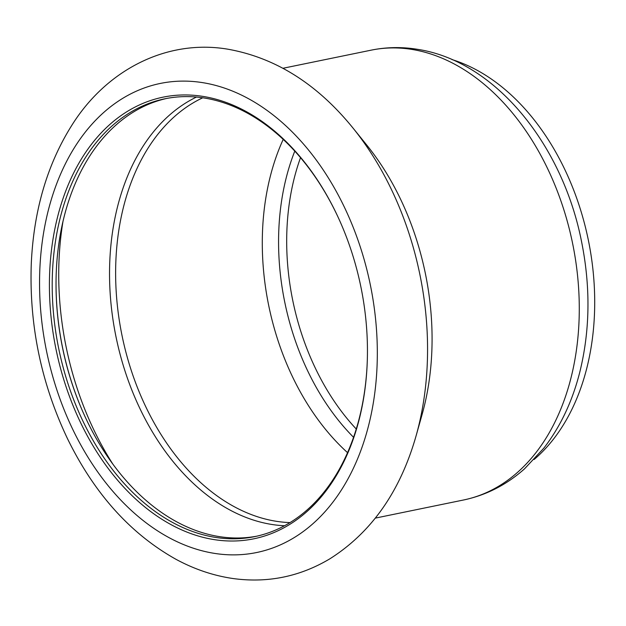 <?xml version="1.0" encoding="UTF-8"?>
<svg xmlns="http://www.w3.org/2000/svg" width="626" height="626" viewBox="0 0 626 626"><rect width="100%" height="100%" fill="white"/><g stroke="black" fill="none" stroke-linecap="round" stroke-linejoin="round"><path stroke-width="0.94" d="M356.257 429.021A208.497 143.902 78.4 0 1 300.527 157.674M534.119 459.492A218.317 150.678 -101.6 0 0 588.315 239.961A218.317 150.678 -101.6 0 0 451.98 59.572M414.13 442.441A262.012 180.836 -101.6 0 0 416.126 435.704L422.057 414.655A229.617 158.472 -101.6 0 0 366.656 144.942L352.907 127.939C317.28 84.056 275.714 57.835 228.216 49.258C167.259 38.757 106.514 69.517 71.528 125.779C47.169 164.708 33.757 210.532 31.3 263.249C29.046 324.667 41.105 383.128 67.467 438.623C94.401 493.718 130.631 533.97 176.149 559.394C194.749 569.425 213.943 575.842 233.733 578.627C268.053 583.158 300.089 576.554 329.839 558.83C371.515 532.429 400.28 491.387 416.126 435.704A262.012 180.836 -101.6 0 0 352.907 127.939M203.004 96.404A225.438 155.592 -101.6 0 0 49.438 288.852A225.438 155.592 -101.6 0 0 208.552 538.595A225.438 155.592 -101.6 0 0 367.431 354.496A225.438 155.592 -101.6 0 0 340.168 221.768A225.438 155.592 -101.6 0 0 203.004 96.404M340.294 222.042A223.474 154.239 -101.6 0 0 204.444 98.047A223.474 154.239 -101.6 0 0 164.865 98.798A223.474 154.239 -101.6 0 0 58.742 348.729A223.474 154.239 -101.6 0 0 254.79 536.607A223.474 154.239 -101.6 0 0 367.439 354.191M166.782 98.423A223.474 154.239 -101.6 0 0 56.043 280.722A223.474 154.239 -101.6 0 0 83.07 412.299A223.474 154.239 -101.6 0 0 256.699 536.192M56.05 280.425A225.438 155.592 -101.6 0 0 83.188 412.573M375.381 518.101L463.522 500.002A229.617 158.472 -101.6 0 0 577.172 272.067A229.617 158.472 -101.6 0 0 411.791 49.399A229.617 158.472 -101.6 0 0 371.124 50.166L282.991 68.265M202.667 82.648A239.437 165.256 -101.6 0 0 65.135 412.268A239.437 165.256 -101.6 0 0 357.493 459.046A239.437 165.256 -101.6 0 0 202.667 82.648M63.007 221.299A254.86 175.906 -101.6 0 0 112.891 464.171M196.486 97.053A222.089 153.284 -101.6 0 0 116.037 336.96A222.089 153.284 -101.6 0 0 284.533 525.738M202.754 97.789A219.789 151.695 -101.6 0 0 122.062 335.724A219.789 151.695 -101.6 0 0 290.002 522.593M283.202 139.395A219.789 151.695 -101.6 0 0 347.54 452.653M294.783 151.132A212.261 146.5 -101.6 0 0 353.557 437.3M371.124 50.166C386.281 47.083 401.626 46.778 417.159 49.266C495.088 60.871 562.547 144.536 581.57 241.683C590.67 287.091 590.06 330.653 579.731 372.368C572.336 401.469 560.372 426.729 543.837 448.146L524.51 468.851C506.544 484.821 486.214 495.205 463.522 500.002"/></g></svg>
